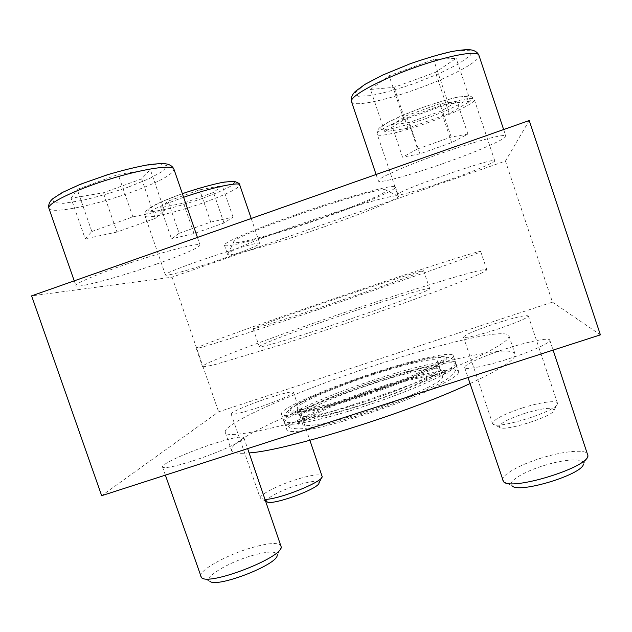 <?xml version="1.0" encoding="UTF-8"?>
<svg xmlns="http://www.w3.org/2000/svg" width="632" height="632" viewBox="0 0 632 632"><rect width="100%" height="100%" fill="white"/><g stroke="black" fill="none" stroke-linecap="round" stroke-linejoin="round"><path stroke-width="0.47" stroke-dasharray="3.16 2.37" d="M223.902 258.362C246.401 250.438 258.362 245.469 259.784 243.462C262.106 238.904 161.263 272.542 165.465 274.975C165.545 276.863 196.599 267.928 223.902 258.362M442.669 163.72C475.77 152.178 507.085 138.677 505.79 136.022C505.529 133.281 475.003 141.339 439.84 153.766C404.678 166.161 376.87 178.635 378.268 180.918C378.829 183.738 409.876 175.269 442.669 163.72M296.203 214.572C347.553 196.457 396.414 183.233 395.419 187.048C396.643 189.932 361.694 204.507 321.822 218.38C275.283 234.717 225.3 248.858 224.455 245.256C222.519 243.02 253.472 229.511 296.203 214.572M529.229 120.53L505.442 161.065L172.07 277.172L31.6 295.863M446.555 180.792C471.946 171.983 495.63 162.266 494.753 160.797C496.562 156.08 392.693 192.412 397.615 194.711C397.805 196.378 421.339 189.608 446.555 180.792M157.084 263.876C184.315 254.214 198.645 247.934 200.06 245.05C199.799 242.593 171.256 249.482 137.057 260.637C102.834 271.768 74.529 283.468 75.895 285.617C76.377 288.848 120.973 276.65 157.084 263.876M377.114 380.646C329.943 395.869 282.085 417.033 284.455 422.816L284.471 422.84C285.04 427.532 318.536 421.133 361.678 407.111C413.683 390.465 459.922 368.993 456.225 364.372L456.217 364.34C454.748 359.252 417.42 367.421 377.114 380.646M379.318 387.139C419.624 373.954 457.039 366.039 458.611 371.45C461.257 376.293 424.088 394.605 376.222 410.863C328.379 427.185 287.757 435.353 286.896 429.902C284.392 423.748 332.148 402.315 379.318 387.139M324.643 226.659C364.514 212.834 399.558 198.59 398.476 196.11L397.331 195.715C391.429 195.233 353.983 205.795 311.355 220.315C268.719 234.82 232.608 249.3 228.223 253.282L227.56 254.293C228.247 257.422 278.088 242.933 324.643 226.659M505.442 161.065L552.463 302.135L218.617 411.819L101.665 495.693M172.07 277.172L218.617 411.819M600.4 334.849L552.463 302.135M351.187 405.349C393.538 391.635 437.139 375.195 466.527 362.041C495.946 348.603 510.087 339.85 508.942 335.774C506.027 327.992 442.59 343.089 377.881 364.435C302.791 388.854 222.63 422.966 225.253 432.351C225.434 439.343 278.522 428.986 351.187 405.349M256.047 408.248C275.228 402.023 294.654 393.618 293.398 392.227C291.747 391.263 283.381 393.215 268.284 398.073C249.845 404.069 230.167 412.451 231.17 414.015C232.552 415.034 240.847 413.115 256.047 408.248M496.918 329.383C516.628 322.723 527.088 318.244 528.312 315.937C525.5 314.894 514.266 317.517 494.619 323.789C475.359 330.283 464.986 334.731 463.493 337.148C465.831 338.294 476.97 335.703 496.918 329.383M192.657 460.941C218.569 452.67 245.903 440.03 243.841 437.605C241.772 435.906 231.596 437.96 213.316 443.775C188.802 451.619 160.963 464.172 162.543 466.985C164.225 468.739 174.266 466.724 192.657 460.941M508.958 358.707C532.073 351.297 551.23 342.441 549.769 340.087C549.184 337.235 527.325 341.778 505.008 349.093C482.856 356.227 463.438 364.996 464.654 367.571C464.891 370.312 485.621 366.307 508.958 358.707M249.127 452.915C238.217 453.879 232.347 453.057 231.517 450.458C228.318 439.438 308.068 404.251 383.182 380.03C447.891 358.802 511.644 344.756 515.025 353.936C516.628 358.865 501.634 368.748 470.05 383.569M320.677 218.206C360.256 204.46 393.404 190.224 385.22 189.758C376.451 186.614 239.212 233.334 234.188 241.179C226.864 247.46 275.015 234.267 320.677 218.206M363.337 404.275C405.452 390.781 443.277 373.275 440.243 369.467L440.235 369.443C439.043 365.367 408.936 371.893 375.898 382.723C337.132 395.229 298.296 412.467 300.232 417.104L300.24 417.128C300.666 421.015 328.277 415.674 363.337 404.275M378.141 389.32C411.242 378.489 441.452 372.185 442.637 376.553C444.731 380.567 414.213 395.521 375.479 408.675C336.761 421.884 303.455 428.662 302.665 424.206C300.508 419.3 339.305 401.794 378.141 389.32M503.507 481.647L512.015 485.787C506.998 481.876 523.486 471.709 544.105 465.492C564.811 458.951 585.24 457.892 583.454 463.991L587.973 455.798M502.709 480.494C500.623 475.351 519.346 464.741 541.537 457.987C563.855 450.956 586.464 448.925 587.926 454.4M370.478 89.46L389.115 75.729L433.584 59.526L456.146 58.326L435.456 72.34L394.139 87.319L370.478 89.46L384.738 131.764L403.935 119.788L389.115 75.729M524.702 413.368C542.793 408.043 552.589 406.961 554.074 410.121C554.217 416.306 502.867 432.367 499.462 427.256C498.68 423.938 507.093 419.308 524.702 413.368M522.814 407.822C539.894 402.347 556.705 399.945 557.456 403.129L557.479 403.753C557.803 410.863 496.657 430.013 492.928 424.056L492.581 423.543C493.505 419.482 503.586 414.244 522.814 407.822M391.698 124.97L406.423 115.703L440.03 103.656L457.015 101.586L441.112 111.074L409.339 122.426L391.698 124.97L402.545 157.194L417.594 148.939L406.423 115.703M266.965 501.666C263.639 499.399 280.45 490.369 297.119 485.218C311.07 481.031 318.378 480.257 319.042 482.903M265.179 499.43L260.265 498.269C258.693 495.061 277.819 485.25 296.29 479.514C311.426 474.909 320.045 473.739 322.138 476.014M160.726 207.652L168.065 201.15L199.641 189.829L222.227 185.634L213.49 192.444L183.525 203.148L160.726 207.652L171.493 238.833L179.148 233.279L168.065 201.15M201.434 577.577L209.729 581.14C203.962 577.15 227.789 562.804 250.319 556.089C267.699 551.049 276.666 550.772 277.211 555.275L281.264 547.067M200.707 576.574C198.124 570.894 224.953 555.741 249.529 548.347C267.865 542.912 278.42 542.074 281.2 545.835M71.092 198.282L77.183 189.395L118.16 174.464L150.274 169.502L141.647 178.888L103.356 192.776L71.092 198.282L85.209 238.817L91.845 231.533L77.183 189.395M403.935 119.788L448.412 103.861L470.437 101.136L449.226 113.491L407.893 128.241L394.139 87.319M449.226 113.491L435.456 72.34M407.893 128.241L384.738 131.764M448.412 103.861L433.584 59.526M470.437 101.136L456.146 58.326M91.845 231.533L132.846 216.855L164.431 210.503L155.29 218.372L116.975 232.039L103.356 192.776M155.29 218.372L141.647 178.888M116.975 232.039L85.209 238.817M132.846 216.855L118.16 174.464M164.431 210.503L150.274 169.502M179.148 233.279L210.74 222.108L233.018 217.1L223.981 223.001L194.008 233.579L183.525 203.148M223.981 223.001L213.49 192.444M194.008 233.579L171.493 238.833M210.74 222.108L199.641 189.829M233.018 217.1L222.227 185.634M417.594 148.939L451.209 137.049L467.885 134.102L451.675 142.627L419.893 153.845L409.339 122.426M451.675 142.627L441.112 111.074M419.893 153.845L402.545 157.194M451.209 137.049L440.03 103.656M467.885 134.102L457.015 101.586M373.157 374.65C406.257 363.771 436.317 356.977 437.312 360.785C439.216 364.23 408.493 378.647 369.736 391.816C330.994 405.025 297.862 412.356 297.269 408.462C295.334 404.219 334.328 387.226 373.157 374.65M373.686 373.812C412.712 360.951 447.74 353.414 443.877 359.687C441.452 364.64 409.062 379.334 370.012 392.614C330.971 405.918 296.337 414.039 291.392 411.59C283.247 408.572 328.395 388.451 373.686 373.812M375.368 381.167C408.469 370.305 438.6 363.732 439.674 367.785L439.682 367.808C441.571 371.537 410.958 386.16 372.288 399.298C333.625 412.491 300.453 419.577 299.671 415.469L299.663 415.453C297.632 410.918 336.54 393.697 375.368 381.167M374.405 372.69C414.711 359.426 451.943 350.934 453.278 355.634C455.688 359.79 418.273 377.438 370.384 393.712C322.51 410.034 282.101 418.89 281.469 414.118C279.257 408.801 327.25 387.969 374.405 372.69M376.585 379.105C416.82 365.896 454.084 357.665 455.64 362.634L455.648 362.657C458.161 367.121 420.857 385.062 372.975 401.328C325.117 417.649 284.613 426.197 283.879 421.133L283.871 421.102C281.675 415.374 329.493 394.313 376.585 379.105M359.197 396.525C410.911 379.895 454.898 359.213 445.655 357.064C440.275 354.615 408.272 362.223 373.875 373.512C333.151 386.737 291.581 404.417 288.382 410.61C284.029 416.543 315.803 410.697 359.197 396.525M327.084 305.177C378.521 287.829 425.936 270.796 423.614 270.67C423.582 269.809 387.7 281.319 347.821 294.82C301.203 310.557 252.468 327.905 253.132 328.703C252.326 329.738 284.329 319.626 327.084 305.177M318.481 309.475L435.195 269.042C465.563 258.101 480.731 252.255 480.691 251.489C479.957 250.217 417.981 270.18 353.288 292.087C278.317 317.406 196.212 346.541 196.212 348.335C194.577 350.12 245.856 334.004 318.481 309.475M358.62 307.76C423.314 285.972 485.605 267.067 486.814 269.753C486.182 270.757 482.216 272.89 474.909 276.144L437.455 290.902C411.953 300.39 380.053 311.726 346.391 323.228L282.006 344.535L215.836 364.34C208.062 366.22 203.615 366.955 202.501 366.544C201.94 363.1 283.618 332.882 358.62 307.76M353.422 311.292C393.309 297.877 429.389 287.023 429.697 288.682C431.103 289.914 393.009 304.561 345.53 320.716C298.059 336.888 258.938 348.524 259.31 346.692C258.322 344.946 306.789 326.902 353.422 311.292M415.643 83.021L439.517 73.431L458.951 63.69L470.184 55.553L470.461 50.718L458.887 50.457C445.497 52.804 429.27 57.259 410.2 63.816L383.916 74.576L364.332 84.909L355.318 92.612L357.965 96.309L370.96 95.598C383.908 93.015 398.8 88.82 415.643 83.021M351.503 101.673C353.012 107.282 384.793 100.749 417.539 88.804C450.632 76.978 481.149 60.814 478.906 55.276M425.723 118.642L444.17 111.493C455.348 106.587 463.193 102.455 467.712 99.113L467.87 96.317L459.101 96.901C449.044 99.074 436.87 102.613 422.579 107.519L402.718 115.3L387.645 122.521L380.353 127.664L381.886 129.821L391.5 128.731C401.312 126.471 412.72 123.106 425.723 118.642M427.153 122.964C452.544 113.989 475.762 102.708 474.332 99.603C474.885 91.079 371.095 128.391 377.264 134.371C377.999 137.642 401.968 132.009 427.153 122.964M202.382 198.424L218.877 191.986L230.364 186.337L234.527 182.545L230.167 181.455L217.708 183.438C205.906 186.274 193.108 190.066 179.322 194.798L161.752 201.734L150.542 207.509L147.809 210.946L153.671 211.475L166.579 209.137C177.876 206.308 189.813 202.738 202.382 198.424M183.62 197.31C158.593 206.277 145.731 212.486 145.036 215.931C145.731 219.588 177.363 212.155 204.634 202.319C227.093 194.127 238.793 188.328 239.733 184.915M128.936 186.875L149.571 178.493L163.214 170.948L167.03 165.655L159.62 163.806L141.71 166.026C125.302 169.574 108.009 174.471 89.831 180.72L67.513 189.987L54.565 197.776L53.301 202.485L63.2 203.37L81.67 200.526C97.059 196.971 112.82 192.42 128.936 186.875M48.901 208.276C50.481 214.643 96.143 205.179 132.183 191.93C159.359 181.874 173.271 174.29 173.926 169.171M284.455 422.816L286.896 429.902M456.217 364.34L458.611 371.45M224.455 245.256L227.56 254.293M395.419 187.048L398.476 196.11M225.253 432.351L231.517 450.458M508.942 335.774L515.025 353.936M234.188 241.179L228.223 253.282M385.22 189.758L397.331 195.715M456.225 364.372C456.004 370.85 456.667 370.518 448.712 377.778C442.226 383.79 404.093 401.02 365.083 413.368C343.516 420.162 325.662 424.878 311.513 427.501C298.107 429.476 297.632 428.962 291.881 428.18C289.511 428.196 287.047 426.418 284.471 422.84M440.235 369.443C443.854 373.591 446.279 374.879 447.527 373.33C443.846 370.241 407.672 378.157 367.089 392.148C344.416 399.961 321.467 409.512 309.933 415.508C302.199 419.608 297.822 422.65 296.827 424.633C298.786 425.083 299.923 422.579 300.232 417.104L302.665 424.206M440.243 369.467L442.637 376.553M464.654 367.571L468.012 377.541M549.769 340.087L553.111 350.096M376.095 174.487L378.268 180.918M503.633 129.552L505.79 136.022M554.074 410.121L557.479 403.753M499.462 427.256L492.928 424.056M463.493 337.148L492.581 423.543M528.312 315.937L557.456 403.129M494.753 160.797L474.332 99.603C472.902 97.083 470.722 95.851 467.798 95.89L455.988 97.47C446.99 99.595 435.661 103.008 421.986 107.709L399.693 116.596L386.002 123.366L380.156 127.316C377.833 129.157 376.87 131.511 377.264 134.371L397.615 194.711M321.641 477.658L322.17 476.591M265.756 501.113L260.597 498.743M231.17 414.015L260.265 498.269M293.398 392.227L309.893 440.314M182.371 193.692C171.233 197.634 162.069 201.387 154.864 204.942L148.686 208.6C145.763 210.353 144.554 212.802 145.036 215.931L165.465 274.975M251.228 218.482L259.784 243.462M162.543 466.985L165.387 475.146M243.841 437.605L247.641 448.617M74.228 280.845L75.895 285.617M197.437 237.435L200.06 245.05M297.269 408.462L299.663 415.453M437.312 360.785L439.674 367.785M439.682 367.808C439.935 358.794 442.645 360.572 443.877 359.687M299.671 415.469C293.967 408.485 292.908 411.543 291.392 411.59M281.469 414.118L283.879 421.133M453.278 355.634L455.648 362.657C456.659 362.681 450.561 356.946 450.016 357.775L445.655 357.064M288.382 410.61L284.929 414.505C283.784 415.501 283.397 422.073 283.871 421.102M196.212 348.335L202.501 366.544M480.691 251.489L486.814 269.753M253.132 328.703L259.31 346.692M423.614 270.67L429.697 288.682"/><path stroke-width="0.95" d="M31.6 295.863L529.229 120.53L600.4 334.849L101.665 495.693L31.6 295.863M470.05 383.569C407.237 413.115 286.154 450.703 249.127 452.915M583.454 463.991C583.123 474.379 518.185 494.074 512.015 485.787M553.111 350.096L587.973 455.798C587.839 467.767 510.308 491.325 503.507 481.647L468.012 377.541M321.641 477.658L319.042 482.903C319.444 488.71 270.37 506.429 266.965 501.666L265.756 501.113M309.893 440.314L322.17 476.591C322.81 481.853 279.826 499.201 265.179 499.43M277.211 555.275C277.48 564.811 215.836 588.574 209.729 581.14M247.641 448.617L281.264 547.067C281.88 557.969 208.291 586.283 201.434 577.577L165.387 475.146M351.503 101.673C350.705 98.221 351.969 94.816 355.295 91.45L365.02 84.309L382.866 74.987L410.097 63.793C425.889 58.318 439.58 54.273 451.153 51.658C459.322 50.181 465.413 49.517 469.426 49.683C474.308 50.133 477.46 51.998 478.906 55.276C477.76 49.896 446.429 55.821 411.313 68.706C376.174 81.528 349.235 96.822 351.503 101.673L376.095 174.487M182.371 193.692C200.162 187.475 218.538 182.964 224.305 182.095L234.085 181.305C238.319 182.759 240.207 183.967 239.733 184.915C239.654 181.51 211.673 187.499 183.62 197.31M48.901 208.276C48.127 204.887 49.438 201.679 52.851 198.653L62.276 192.531L80.153 184.37L107.4 174.756C122.782 170.253 136.085 166.982 147.311 164.944C155.48 163.822 161.429 163.419 165.15 163.735C169.542 164.273 172.465 166.082 173.926 169.171C172.86 164.367 143.338 168.649 108.886 179.385C74.402 190.074 46.681 203.702 48.901 208.276L74.228 280.845M478.906 55.276L503.633 129.552M239.733 184.915L251.228 218.482M173.926 169.171L197.437 237.435"/></g></svg>
